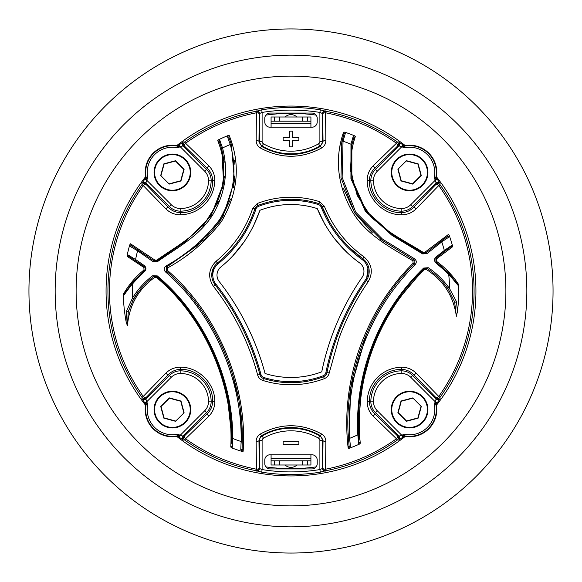 <?xml version="1.0" encoding="UTF-8"?>
<svg xmlns="http://www.w3.org/2000/svg" width="582" height="582" viewBox="0 0 582 582"><rect width="100%" height="100%" fill="white"/><g stroke="black" fill="none" stroke-linecap="round" stroke-linejoin="round"><path stroke-width="0.87" d="M501.517 447.056A262.053 262.053 0 0 1 134.944 501.517A262.053 262.053 0 0 1 80.483 134.944A262.053 262.053 0 0 1 447.056 80.483A262.053 262.053 0 0 1 501.517 447.056M279.731 116.997L310.919 116.997L310.919 123.813L271.081 123.813L271.081 121.194L274.493 121.194L274.493 116.997L279.731 116.997L279.731 121.194L302.269 121.194L302.269 116.997M271.081 121.194L271.081 116.997L274.493 116.997M310.919 127.218L310.919 123.813M271.081 127.218L271.081 123.813M307.507 116.997L307.507 121.194L310.919 121.194M307.507 121.194L302.269 121.194M279.731 121.194L274.493 121.194M302.269 465.003L271.081 465.003L271.081 458.187L310.919 458.187L310.919 460.806L307.507 460.806L307.507 465.003L302.269 465.003L302.269 460.806L279.731 460.806L279.731 465.003M310.919 460.806L310.919 465.003L307.507 465.003M271.081 454.782L271.081 458.187M310.919 454.782L310.919 458.187M274.493 465.003L274.493 460.806L271.081 460.806M274.493 460.806L279.731 460.806M302.269 460.806L307.507 460.806M172.73 182.886L177.335 181.664L172.73 182.886M189.616 177.059A17.824 17.824 0 0 0 177.059 155.205A17.824 17.824 0 0 0 155.205 167.762A17.824 17.824 0 0 0 167.762 189.616A17.824 17.824 0 0 0 189.616 177.059M190.118 177.197A18.34 18.34 0 0 0 177.197 154.703A18.34 18.34 0 0 0 154.703 167.623A18.34 18.34 0 0 0 167.623 190.118A18.34 18.34 0 0 0 190.118 177.197M160.712 175.517L169.253 184.094L180.951 180.987L184.108 169.304L175.568 160.727L163.869 163.833L160.712 175.517L169.253 184.094M169.333 183.788L180.726 180.762L183.803 169.384L175.488 161.032L164.095 164.059L161.018 175.437M146.118 404.541A184.072 184.072 0 0 1 144.969 403.064L146.911 401.58L145.558 405.225A27.201 27.201 0 0 0 176.775 436.442L177.736 435.809L177.423 434.267L183.054 436.136L184.327 436.027A2.619 1.077 45.9 0 0 185.549 438.77A181.533 181.533 0 0 0 256.451 469.216A435.642 11.407 -90 0 1 256.153 441.432C256.204 438.261 257.6 435.787 260.358 434.019C280.837 422.998 301.265 422.998 321.642 434.019C324.4 435.787 325.796 438.261 325.847 441.432A435.642 11.407 90 0 1 325.549 469.216A181.533 181.533 0 0 0 396.451 438.77A2.619 1.077 -45.9 0 0 397.673 436.027L398.946 436.136L404.577 434.267L404.541 435.882A184.072 184.072 0 0 1 403.064 437.031L401.58 435.089L404.264 435.809A26.757 26.757 0 0 0 435.809 404.264L434.267 404.577L436.136 398.946A2.619 2.619 -4.6 0 0 440.108 398.626L437.031 403.064A184.072 184.072 0 0 1 435.882 404.541L435.089 401.58L437.031 403.064M325.847 441.432A2.619 0.902 -179.4 0 1 323.017 440.53L320.151 435.431C300.77 424.94 281.339 424.94 261.849 435.431L260.641 436.376L258.983 440.53A433.03 11.334 90 0 0 259.281 468.146A2.619 1.069 179.3 0 1 256.451 469.216L256.16 470.722A183.068 183.068 0 0 1 184.661 440.014L183.374 440.108L178.936 437.031L180.536 434.987M266.33 456.317A5.238 5.238 0 0 0 264.795 460.02L264.795 463.694A5.238 5.238 0 0 0 270.033 468.932L311.967 468.932A5.238 5.238 0 0 0 317.205 463.694L317.205 460.02A5.238 5.238 0 0 0 311.967 454.782L270.033 454.782A5.238 5.238 0 0 0 266.33 456.317M264.795 118.306A5.238 5.238 0 0 1 270.033 113.068L311.967 113.068A5.238 5.238 0 0 1 317.205 118.306L317.205 121.98A5.238 5.238 0 0 1 311.967 127.218L270.033 127.218A5.238 5.238 0 0 1 264.795 121.98L264.795 118.306M329.223 372.909A2.619 0.436 11.6 0 0 326.888 372.873C333.712 339.648 346.887 308.802 366.413 280.342A251.57 251.57 0 0 0 326.888 372.873A5.238 5.238 0 0 1 323.614 376.721A91.716 91.716 0 0 1 263.464 378.489A5.238 5.238 0 0 1 259.979 374.837A251.57 251.57 0 0 0 215.093 284.787C236.088 311.726 251.053 341.743 259.979 374.837A2.619 0.436 -15 0 0 257.644 375.012C248.863 342.456 234.146 312.927 213.492 286.424C207.636 277.323 208.516 268.92 216.133 261.231C224.39 254.429 231.643 246.644 237.871 237.871C244.287 228.697 249.242 218.839 252.733 208.291L257.339 203.474A93.775 93.775 0 0 1 319.467 201.648L324.349 206.188C332.802 226.922 346.014 243.822 363.997 256.888C372.051 264.163 373.426 272.492 368.1 281.884C355.828 299.694 346.064 318.667 338.811 338.811L329.223 372.909C328.59 375.637 326.968 377.551 324.349 378.642A93.775 93.775 0 0 1 262.846 380.446C260.176 379.508 258.437 377.696 257.644 375.012M166.328 271.023L166.699 267.014L204.719 239.304L220.338 220.905L230.545 199.102M435.976 261.893L435.831 257.135L444.313 250.456A158.58 158.58 0 0 0 441.782 241.872L427.021 253.577L422.678 253.919L392.035 235.397L365.307 211.237L350.939 178.652L350.975 144.198A158.58 158.58 0 0 0 343.038 141.2L342.136 177.372L355.762 212.19L382.461 239.057L414.515 258.786C416.596 260.503 416.828 262.417 415.213 264.541C388.841 290.92 370.021 322.326 358.745 358.745C350.844 385.546 347.803 412.085 349.622 438.348L350.422 446.372L349.491 448.176L348.174 448.198C344.675 418.145 347.534 387.663 356.744 356.744C368.13 320.595 386.928 289.407 413.147 263.188L412.849 260.736C390.02 247.292 364.077 233.731 350.764 208.865C337.196 183.272 334.796 157.715 343.555 132.194L344.77 132.143A167.711 167.711 0 0 1 354.423 135.744L355.311 136.581C347.33 160.414 350.32 183.868 364.281 206.952C378.256 228.762 402.664 239.442 423.15 252.319L425.006 252.173L448.431 234.466L449.26 235.492A167.711 167.711 0 0 1 452.49 245.75L452.367 246.935L436.471 258.91L436.536 261.369C445.055 267.509 452.25 274.966 458.121 283.74L458.616 285.406A167.711 167.711 0 0 1 457.437 311.639L456.361 316.252C453.458 296.012 443.484 280.437 426.439 269.531L424.438 269.684C396.786 296.507 377.594 328.903 366.871 366.871C359.996 392.675 357.799 418.138 360.28 443.258L359.45 444.11A167.711 167.711 0 0 1 349.491 448.176M359.45 444.11L358.621 443.426L357.835 434.812C356.591 411.889 359.152 388.798 365.525 365.525C376.489 327.484 395.855 294.994 423.616 268.069L428.308 267.72C436.653 273.358 443.739 280.313 449.566 288.599A158.58 158.58 0 0 0 448.678 274.086L435.969 262.911C434.085 260.991 434.034 259.07 435.831 257.135M218.577 139.731A167.711 167.711 0 0 1 228.006 135.57L229.228 135.548C240.744 164.248 238.162 192.897 221.48 221.48C206.45 240.933 188.488 256.415 167.587 267.931L167.434 270.397C218.606 314.302 247.743 387.081 243.145 451.283L241.828 451.341A167.711 167.711 0 0 1 231.651 447.856L230.77 447.056C234.11 386.179 205.286 318.012 156.543 277.549L154.536 277.512C138.21 289.305 129.168 305.434 127.407 325.905L126.061 321.366A167.711 167.711 0 0 1 123.34 295.241L123.74 293.554C129.08 284.452 135.832 276.588 143.98 269.953L143.892 267.494L127.327 256.473L127.131 255.302A167.711 167.711 0 0 1 129.757 244.869L130.521 243.793L154.95 260.103L156.805 260.139C176.23 246.266 199.517 234.386 212.357 212.357C225.452 188.255 227.249 164.342 217.748 140.618L218.577 139.731L219.851 140.378L222.52 147.966C228.5 170.315 225.496 192.162 213.514 213.514C200.244 235.856 177.219 247.532 157.373 261.704L153.015 261.624L153.983 260.86L132.063 246.026L153.983 260.86L157.089 260.918L185.774 241.232L210.859 216.257L223.619 182.988L221.669 148.599L224.259 162.211M123.74 293.554C123.42 294.878 123.508 295.205 123.995 294.543L132.179 282.707L144.307 270.703C145.558 269.248 145.515 267.88 144.161 266.592L144.431 265.69C146.337 267.524 146.402 269.444 144.634 271.459L132.601 283.369A158.58 158.58 0 0 0 132.572 297.904C137.898 289.29 144.562 281.928 152.564 275.81L157.264 275.89C204.056 314.804 233.258 379.311 232.713 438.479A158.58 158.58 0 0 0 241.123 441.534C242.498 380.301 213.47 313.211 165.448 271.874C163.709 269.837 163.833 267.909 165.805 266.09C186.938 254.414 204.879 238.926 219.625 219.625C233.957 195.254 237.507 170.213 230.268 144.511L227.584 137.01L228.006 135.57M416.166 373.2A2.619 0.88 -44.3 0 1 413.562 374.561L412.653 375.47L436.136 398.946L436.027 397.673A433.401 15.125 -135 0 0 413.562 374.561C410.201 371.156 406.04 369.432 401.093 369.374C392.559 369.548 385.117 372.684 378.78 378.78C372.669 385.153 369.534 392.588 369.374 401.093C369.417 406.018 371.149 410.179 374.561 413.562A2.619 0.88 134.3 0 1 373.2 416.166C369.25 412.216 367.249 407.393 367.213 401.696C367.409 392.435 370.814 384.346 377.442 377.442C384.316 370.829 392.399 367.424 401.696 367.213C407.415 367.264 412.238 369.257 416.166 373.2A436.02 15.219 45 0 1 438.77 396.451A181.533 181.533 0 0 0 438.77 185.549A2.619 1.077 -135.9 0 0 436.027 184.327L436.136 183.054L434.267 177.423A25.186 25.186 0 0 0 404.577 147.733L398.946 145.864A2.619 2.619 -94.6 0 0 398.626 141.892L403.064 144.969A184.072 184.072 0 0 1 404.541 146.118L401.58 146.911L403.064 144.969M178.936 144.969L180.42 146.911L177.459 146.118A184.072 184.072 0 0 1 178.936 144.969L183.374 141.892L184.661 141.986A183.068 183.068 0 0 1 256.16 111.278L261.689 109.831A183.519 183.519 0 0 1 320.311 109.831L325.84 111.278A183.068 183.068 0 0 1 397.339 141.986A2.619 2.619 -94.7 0 1 397.673 145.973A433.401 15.125 135 0 0 374.561 168.438L375.47 169.347L398.946 145.864L397.673 145.973A2.619 1.077 -134.1 0 0 396.451 143.23A181.533 181.533 0 0 0 325.549 112.784A435.642 11.407 90 0 1 325.847 140.568C325.796 143.739 324.4 146.213 321.642 147.981C301.265 159.002 280.837 159.002 260.358 147.981C257.6 146.213 256.204 143.739 256.153 140.568A435.642 11.407 -90 0 1 256.451 112.784A181.533 181.533 0 0 0 185.549 143.23A436.02 15.219 45 0 1 208.8 165.834C212.75 169.784 214.751 174.607 214.787 180.304C214.591 189.565 211.186 197.654 204.558 204.558C197.684 211.171 189.601 214.576 180.304 214.787C174.585 214.736 169.762 212.743 165.834 208.8A2.619 0.88 -44.3 0 1 168.438 207.439C171.799 210.844 175.96 212.568 180.907 212.626C197.524 213.07 213.077 197.444 212.626 180.907C212.583 175.982 210.851 171.821 207.439 168.438A433.401 15.125 -135 0 0 184.327 145.973L183.054 145.864L177.423 147.733A25.186 25.186 0 0 0 147.733 177.423L145.864 183.054L145.973 184.327A2.619 1.077 135.9 0 0 143.23 185.549A181.533 181.533 0 0 0 143.23 396.451A2.619 1.077 44.1 0 0 145.973 397.673L145.864 398.946L147.733 404.577A25.186 25.186 0 0 0 177.423 434.267M373.2 165.834A2.619 0.88 -134.3 0 1 374.561 168.438C371.156 171.799 369.432 175.96 369.374 180.907C368.93 197.524 384.557 213.077 401.093 212.626C406.018 212.583 410.179 210.851 413.562 207.439A2.619 0.88 44.3 0 1 416.166 208.8C412.216 212.75 407.393 214.751 401.696 214.787C383.676 215.231 366.784 198.411 367.213 180.304C367.264 174.585 369.257 169.762 373.2 165.834A436.02 15.219 -45 0 1 396.451 143.23L397.339 141.986L398.626 141.892M265.872 466.873A177.655 177.655 0 0 0 316.128 466.873M144.969 403.064L141.892 398.626L141.986 397.339A183.068 183.068 0 0 1 141.986 184.661L141.892 183.374L144.969 178.936L147.013 180.536M177.459 146.118L176.775 145.558A27.201 27.201 0 0 0 145.558 176.775L146.911 180.42M145.558 176.775A184.938 184.938 0 0 0 145.558 405.225M435.882 177.459A184.072 184.072 0 0 1 437.031 178.936L435.089 180.42L436.442 176.775A27.201 27.201 0 0 0 405.225 145.558L404.541 146.118M405.225 145.558A184.938 184.938 0 0 0 176.775 145.558M437.031 178.936L440.108 183.374L440.014 184.661A183.068 183.068 0 0 1 440.014 397.339L440.108 398.626M176.775 436.442A184.938 184.938 0 0 0 405.225 436.442A27.201 27.201 0 0 0 436.442 405.225L435.882 404.541M436.442 405.225A184.938 184.938 0 0 0 436.442 176.775M404.541 435.882L405.225 436.442M403.064 437.031L398.626 440.108L397.339 440.014A183.068 183.068 0 0 1 325.84 470.722L320.311 472.169A183.519 183.519 0 0 1 261.689 472.169L256.16 470.722A2.619 2.619 -32.8 0 0 259.281 468.146L259.485 468.474A2.619 2.619 147.2 0 1 256.371 471.042M165.834 373.2C169.784 369.25 174.607 367.249 180.304 367.213C198.324 366.769 215.216 383.589 214.787 401.696C214.736 407.415 212.743 412.238 208.8 416.166A2.619 0.88 -134.3 0 1 207.439 413.562C210.844 410.201 212.568 406.04 212.626 401.093C213.07 384.476 197.444 368.923 180.907 369.374C175.982 369.417 171.821 371.149 168.438 374.561A433.401 15.125 135 0 0 145.973 397.673A2.619 2.619 4.7 0 1 141.986 397.339L143.23 396.451A436.02 15.219 -45 0 1 165.834 373.2A2.619 0.88 44.3 0 0 168.438 374.561L169.347 375.47A15.809 15.809 0 0 1 180.878 370.843A30.977 30.977 0 0 1 211.157 401.122L212.626 401.093A2.619 0.669 179.3 0 0 214.787 401.696M256.371 110.958A2.619 2.619 32.8 0 1 259.485 113.526L259.281 113.854A2.619 2.619 32.8 0 0 256.16 111.278L256.451 112.784A2.619 1.069 0.7 0 1 259.281 113.854A433.03 11.334 90 0 0 258.983 141.47L261.849 146.569C281.339 157.06 300.77 157.06 320.151 146.569L323.017 141.47A2.619 0.902 -0.6 0 1 325.847 140.568M329.434 221.786L322.115 206.654C330.758 227.897 344.34 245.277 362.87 258.786L350.131 248.136M213.492 286.424L215.093 284.787A15.721 15.721 0 0 1 217.37 263.057A15.721 15.721 0 0 0 215.093 284.787A251.57 251.57 0 0 1 259.979 374.837L260.991 374.568A4.19 4.19 0 0 0 263.784 377.485A90.668 90.668 0 0 0 323.243 375.739A4.19 4.19 0 0 0 325.862 372.669A252.617 252.617 0 0 1 365.547 279.746A14.674 14.674 0 0 0 362.244 259.63C343.635 246.113 329.936 228.581 321.14 207.047A4.19 4.19 0 0 0 318.529 204.609A90.668 90.668 0 0 0 258.459 206.37A4.19 4.19 0 0 0 255.985 208.953L254.989 208.625C247.706 230.196 235.164 248.339 217.37 263.057C235.063 248.485 247.605 230.341 254.989 208.625A5.238 5.238 0 0 1 258.081 205.395L257.048 205.926M362.099 277.359A10.483 10.483 0 0 0 359.734 262.991C341.023 249.569 326.858 231.44 317.255 208.603A86.478 86.478 0 0 0 259.958 210.284C251.708 233.644 238.635 252.573 220.738 267.073A10.483 10.483 0 0 0 219.225 281.557A256.808 256.808 0 0 1 265.043 373.491A86.478 86.478 0 0 0 321.751 371.825A256.808 256.808 0 0 1 362.099 277.359M255.985 208.953C248.609 230.763 235.965 249.067 218.039 263.864A14.674 14.674 0 0 0 215.922 284.14A252.617 252.617 0 0 1 260.991 374.568M363.997 256.888L362.87 258.786A15.721 15.721 0 0 1 366.413 280.342L368.231 265.959M213.594 267.72L211.819 276.479M252.733 208.291A2.619 0.4 18.5 0 0 254.989 208.625A5.238 5.238 0 0 1 258.081 205.395A91.716 91.716 0 0 1 318.841 203.613A5.238 5.238 0 0 1 322.115 206.654L321.584 205.65M346.879 252.275L335.006 239.318M324.989 224.572L317.255 208.603M259.958 210.284L252.995 227.031M244.505 241.326L244.04 241.988M243.938 242.141L232.909 255.658M125.77 291.509L144.307 270.703C145.565 269.284 145.522 267.916 144.161 266.592L128.527 256.131L127.327 256.473M153.015 261.624L137.599 250.806A158.58 158.58 0 0 0 135.577 259.514L144.431 265.69M242.207 446.045L240.155 408.811M238.344 397.761L232.269 373.288M223.881 350.539L217.908 337.793M212.532 327.833L206.181 317.401M199.488 307.616L197.589 305.026M167.434 270.397L166.445 271.132C214.576 312.578 243.662 379.784 242.287 441.185L242.112 448.78L243.145 451.283M231.782 443.36L231.803 438.137C232.349 379.42 203.351 315.342 156.9 276.719L177.503 296.966L195.457 320.173M201.779 330.198L207.221 339.946M213.005 351.848L221.436 373.797M227.249 395.709L231.796 437.555M155.263 276.086L156.9 276.719L153.553 276.668C145.667 282.692 139.098 289.938 133.853 298.413L128.295 311.472L127.407 325.905M132.543 300.785L139.127 290.76M224.412 176.142L222.542 188.612M218.621 201.299L202.878 226.376M229.228 135.548L228.901 137.454L231.418 144.554A1.048 0.378 163.1 0 0 230.268 144.511A158.58 158.58 0 0 0 222.52 147.966A1.048 0.371 164 0 0 221.669 148.599L219.268 141.593L217.748 140.618M231.418 144.554L234.473 180.871L222.906 216.642L197.778 245.233L166.699 267.014L165.805 266.09M233.426 187.739L234.895 176.331M234.975 164.982L234.582 160.152M395.84 302.298L424.031 268.877C379.908 310.235 354.758 375.71 358.723 434.412L359.043 439.483M358.49 427.777L361.487 387.365L372.436 347.148M377.623 334.686L382.359 324.902M387.918 314.811L393.927 305.143M385.08 299.519L383.327 302.225M377.354 312.141L371.491 323.163M366.595 333.704L350.75 388.092L348.8 442.822M348.174 448.198L349.055 445.637L348.436 438.064C343.445 376.983 368.559 308.009 414.18 263.864C415.33 262.358 415.162 260.991 413.678 259.761L381.436 239.886L354.634 212.801L340.965 177.743L341.896 141.31L343.984 134.078L340.877 146.14M452.367 246.935L451.152 246.659L444.575 251.388L436.158 258.022L436.471 258.91M445.448 237.856L426.017 252.872L447.027 236.779L448.431 234.466M391.868 234.32L371.491 217.544L357.188 195.428L350.495 170.402L351.746 145.26M355.311 136.581L353.849 137.643L351.855 144.773L351.841 178.812L366.114 210.997L392.61 234.808L422.918 253.119L425.711 253.097L426.017 252.872L425.006 252.173M343.591 188.772L354.7 212.896L372.444 232.953M380.417 239.158L413.678 259.761L412.849 260.736M442.596 281.848L448.868 290.032M456.361 316.252L454.622 301.891L448.315 289.181C442.575 281.033 435.598 274.18 427.37 268.629L424.031 268.877L425.646 268.149L427.37 268.629L426.439 269.531M455.99 281.834L436.253 262.14L449.064 273.409L457.925 284.743C458.456 285.376 458.521 285.042 458.121 283.74M351.855 144.773A1.048 0.371 12.7 0 0 350.975 144.198L353.194 136.464L354.423 135.744M344.77 132.143L345.279 133.554L343.038 141.2A1.048 0.378 -166.5 0 0 341.896 141.31M444.575 251.388L444.313 250.456L451.443 245.546L452.49 245.75M449.26 235.492L448.46 237.361L441.782 241.872L440.807 241.144M458.616 285.406L457.983 285.267L448.678 274.086L449.064 273.409M448.315 289.181L449.566 288.599L456.47 301.607L457.437 311.639M126.061 321.366L126.44 311.29L132.572 297.904L133.853 298.413M132.179 282.707L132.601 283.369L123.973 295.074L123.34 295.241M138.531 250.013L137.599 250.806L130.666 246.688L129.757 244.869M127.131 255.302L128.171 255.032L135.577 259.514L135.366 260.467M241.828 451.341L240.795 449.588L241.123 441.534L242.287 441.185M231.803 438.137L232.713 438.479L232.436 447.129L231.651 447.856M154.536 277.512L153.553 276.668L155.219 276.086M436.536 261.369L435.969 262.911M423.15 252.319L422.678 253.919M358.621 443.426A1.048 0.909 174.9 0 0 359.29 442.495L360.28 443.258M423.616 268.069L424.438 269.684M345.279 133.554A1.048 0.909 -161.2 0 0 343.984 134.078L343.555 132.194M415.213 264.541L413.147 263.188M144.161 266.592L143.892 267.494M144.634 271.459L143.98 269.953M157.373 261.704L156.805 260.139M153.983 260.86L154.95 260.103M130.521 243.793L132.063 246.026A1.048 0.888 -59.3 0 0 130.666 246.688M157.264 275.89L156.543 277.549M230.77 447.056L231.716 446.241A1.048 0.909 1.7 0 0 232.436 447.129M167.587 267.931L166.699 267.014M451.152 246.659A1.048 0.909 -124.7 0 0 451.443 245.546M457.925 284.743A1.048 0.757 147.8 0 1 457.983 285.267M454.622 301.891A1.048 0.509 -19.2 0 0 455.422 302.116A1.048 0.509 -19.2 0 0 456.47 301.607M427.37 268.629L428.308 267.72M358.723 434.412L357.835 434.812A158.58 158.58 0 0 1 349.622 438.348L348.436 438.064M448.46 237.361A1.048 0.888 -124.1 0 0 447.027 236.779M427.021 253.577L426.017 252.872M353.194 136.464A1.048 0.909 18.6 0 1 353.849 137.643M414.515 258.786L413.678 259.761M350.422 446.372A1.048 0.888 174.3 0 1 349.055 445.637M228.901 137.454A1.048 0.909 157.9 0 0 227.584 137.01M166.445 271.132L165.448 271.874M242.112 448.78A1.048 0.888 -177.7 0 1 240.795 449.588M153.553 276.668L152.564 275.81M128.295 311.472A1.048 0.509 -164.2 0 1 127.509 311.741A1.048 0.509 -164.2 0 1 126.44 311.29M123.995 294.543A1.048 0.757 28.8 0 0 123.973 295.074M128.527 256.131A1.048 0.909 -58.7 0 1 128.171 255.032M219.851 140.378A1.048 0.909 158.1 0 0 219.268 141.593M316.128 115.127A177.655 177.655 0 0 0 265.872 115.127M180.304 367.213A2.619 0.669 90.7 0 0 180.907 369.374L180.82 373.462A13.19 13.19 0 0 0 171.203 377.318L147.05 401.471M436.027 397.673A2.619 1.077 -44.1 0 0 438.77 396.451L440.014 397.339A2.619 2.619 -4.7 0 1 436.027 397.673M367.213 401.696A2.619 0.669 -179.3 0 0 369.374 401.093L370.843 401.122A30.977 30.977 0 0 1 401.122 370.843L401.093 369.374A2.619 0.669 -90.7 0 0 401.696 367.213M401.696 214.787A2.619 0.669 90.7 0 0 401.093 212.626L401.122 211.157A30.977 30.977 0 0 1 370.843 180.878L369.374 180.907A2.619 0.669 179.3 0 0 367.213 180.304M185.549 143.23A2.619 1.077 134.1 0 0 184.327 145.973A2.619 2.619 94.7 0 1 184.661 141.986L185.549 143.23M208.8 165.834A2.619 0.88 134.3 0 0 207.439 168.438L206.53 169.347A15.809 15.809 0 0 1 211.157 180.878A30.977 30.977 0 0 1 180.878 211.157L180.82 208.538A28.358 28.358 0 0 0 208.538 180.82A13.19 13.19 0 0 0 204.682 171.203L180.529 147.05M214.787 180.304A2.619 0.669 -179.3 0 0 212.626 180.907L208.538 180.82M180.304 214.787A2.619 0.669 -90.7 0 1 180.907 212.626L180.878 211.157A15.809 15.809 0 0 1 169.347 206.53L145.864 183.054A2.619 2.619 -4.6 0 0 141.892 183.374M324.349 206.188A2.619 0.4 -21.9 0 1 322.115 206.654A5.238 5.238 0 0 0 318.841 203.613L319.467 201.648M368.1 281.884L366.413 280.342A251.57 251.57 0 0 0 326.888 372.873A5.238 5.238 0 0 1 323.614 376.721A91.716 91.716 0 0 1 263.464 378.489A91.716 91.716 0 0 0 323.614 376.721L323.243 375.739M218.039 263.864L216.133 261.231M325.629 471.042A2.619 2.619 32.8 0 1 322.515 468.474L322.719 468.146A2.619 2.619 32.8 0 0 325.84 470.722L325.549 469.216A2.619 1.069 -179.3 0 1 322.719 468.146A433.03 11.334 -90 0 0 323.017 440.53L322.515 440.53L322.515 468.474L319.896 469.579L319.896 440.53A2.692 2.692 0 0 0 318.55 438.202A55.101 55.101 0 0 0 263.45 438.202A2.692 2.692 0 0 0 262.104 440.53L262.104 469.579L259.485 468.474L259.485 440.53L258.983 440.53A2.619 0.902 -0.6 0 1 256.153 441.432M320.311 472.169L319.896 469.579A180.907 180.907 0 0 1 262.104 469.579L261.689 472.169M260.358 434.019A2.619 0.611 59.6 0 0 261.849 435.431L262.14 435.933A57.72 57.72 0 0 1 319.86 435.933L320.151 435.431A2.619 0.611 120.4 0 0 321.642 434.019M183.374 440.108A2.619 2.619 -94.6 0 1 183.054 436.136L206.53 412.653L204.682 410.797A13.19 13.19 0 0 0 208.538 401.18A28.358 28.358 0 0 0 180.82 373.462M147.733 404.577L146.191 404.264A26.757 26.757 0 0 0 177.736 435.809L180.42 435.089M434.95 401.471L410.797 377.318A13.19 13.19 0 0 0 401.18 373.462A28.358 28.358 0 0 0 373.462 401.18A13.19 13.19 0 0 0 377.318 410.797L375.47 412.653L398.946 436.136A2.619 2.619 94.6 0 1 398.626 440.108M141.892 398.626A2.619 2.619 4.6 0 0 145.864 398.946L169.347 375.47L171.203 377.318M401.471 147.05L377.318 171.203A13.19 13.19 0 0 0 373.462 180.82A28.358 28.358 0 0 0 401.18 208.538A13.19 13.19 0 0 0 410.797 204.682L412.653 206.53L436.136 183.054A2.619 2.619 4.6 0 1 440.108 183.374M183.374 141.892A2.619 2.619 94.6 0 0 183.054 145.864L206.53 169.347L204.682 171.203M262.104 141.47L259.485 141.47L259.485 113.526L262.104 112.421L262.104 141.47A2.692 2.692 0 0 0 263.45 143.798A55.101 55.101 0 0 0 318.55 143.798L319.86 146.067A57.72 57.72 0 0 1 262.14 146.067A5.311 5.311 0 0 1 259.485 141.47L258.983 141.47A2.619 0.902 -179.4 0 0 256.153 140.568M263.45 143.798L261.849 146.569A2.619 0.611 120.4 0 0 260.358 147.981M320.311 109.831L319.896 112.421L322.515 113.526L322.515 141.47A5.311 5.311 0 0 1 319.86 146.067L320.151 146.569A2.619 0.611 59.6 0 1 321.642 147.981M261.689 109.831L262.104 112.421A180.907 180.907 0 0 1 319.896 112.421L319.896 141.47L323.017 141.47A433.03 11.334 -90 0 0 322.719 113.854A2.619 1.069 -0.7 0 1 325.549 112.784L325.84 111.278A2.619 2.619 -32.8 0 0 322.719 113.854L322.515 113.526A2.619 2.619 147.2 0 1 325.629 110.958M283.136 140.32L289.69 140.32L289.69 146.875L292.31 146.875L292.31 140.32L298.864 140.32L298.864 137.701L292.31 137.701L292.31 131.146L289.69 131.146L289.69 137.701L283.136 137.701L283.136 140.32M283.136 444.299L298.864 444.299L298.864 441.68L283.136 441.68L283.136 444.299M434.267 177.423L435.809 177.736A26.757 26.757 0 0 0 404.264 146.191L404.577 147.733M177.423 147.733L177.736 146.191A26.757 26.757 0 0 0 146.191 177.736L147.733 177.423M177.059 392.384A17.824 17.824 0 0 0 155.205 404.941A17.824 17.824 0 0 0 167.762 426.795A17.824 17.824 0 0 0 189.616 414.238A17.824 17.824 0 0 0 177.059 392.384M177.197 391.882A18.34 18.34 0 0 0 154.703 404.803A18.34 18.34 0 0 0 167.623 427.297A18.34 18.34 0 0 0 190.118 414.377A18.34 18.34 0 0 0 177.197 391.882M175.517 421.288L184.094 412.747L180.987 401.049L169.304 397.892L160.727 406.432L163.833 418.131L175.517 421.288L184.094 412.747M183.788 412.667L180.762 401.274L169.384 398.197L161.032 406.512L164.059 417.905L175.437 420.982M392.384 404.941A17.824 17.824 0 0 0 404.941 426.795A17.824 17.824 0 0 0 426.795 414.238A17.824 17.824 0 0 0 414.238 392.384A17.824 17.824 0 0 0 392.384 404.941M391.882 404.803A18.34 18.34 0 0 0 404.803 427.297A18.34 18.34 0 0 0 427.297 414.377A18.34 18.34 0 0 0 414.377 391.882A18.34 18.34 0 0 0 391.882 404.803M421.288 406.483L412.747 397.906L401.049 401.013L397.892 412.696L406.432 421.273L418.131 418.167L421.288 406.483L412.747 397.906M412.667 398.212L401.274 401.238L398.197 412.616L406.512 420.968L417.905 417.941L420.982 406.563M404.941 189.616A17.824 17.824 0 0 0 426.795 177.059A17.824 17.824 0 0 0 414.238 155.205A17.824 17.824 0 0 0 392.384 167.762A17.824 17.824 0 0 0 404.941 189.616M404.803 190.118A18.34 18.34 0 0 0 427.297 177.197A18.34 18.34 0 0 0 414.377 154.703A18.34 18.34 0 0 0 391.882 167.623A18.34 18.34 0 0 0 404.803 190.118M406.483 160.712L397.906 169.253L401.013 180.951L412.696 184.108L421.273 175.568L418.167 163.869L406.483 160.712L397.906 169.253M398.212 169.333L401.238 180.726L412.616 183.803L420.968 175.488L417.941 164.095L406.563 161.018M285.064 465.003A8.65 8.65 0 0 0 296.936 465.003M296.936 116.997A8.65 8.65 0 0 0 285.064 116.997M291 505.882A214.882 214.882 0 0 0 505.882 291A214.882 214.882 0 0 0 291 76.118A214.882 214.882 0 0 0 76.118 291A214.882 214.882 0 0 0 291 505.882M291 526.841A235.841 235.841 0 0 0 526.841 291A235.841 235.841 0 0 0 291 55.159A235.841 235.841 0 0 0 55.159 291A235.841 235.841 0 0 0 291 526.841M404.577 434.267A25.186 25.186 0 0 0 434.267 404.577M318.55 143.798A2.692 2.692 0 0 0 319.896 141.47M262.104 440.53L259.485 440.53A5.311 5.311 0 0 1 262.14 435.933L263.45 438.202M401.18 208.538L401.122 211.157A15.809 15.809 0 0 0 412.653 206.53L413.562 207.439A433.401 15.125 -45 0 0 436.027 184.327A2.619 2.619 4.7 0 1 440.014 184.661L438.77 185.549A436.02 15.219 135 0 1 416.166 208.8M144.969 178.936A184.072 184.072 0 0 1 146.118 177.459M178.936 437.031A184.072 184.072 0 0 1 177.459 435.882M165.834 208.8A436.02 15.219 -135 0 1 143.23 185.549L141.986 184.661A2.619 2.619 -4.7 0 1 145.973 184.327A433.401 15.125 45 0 0 168.438 207.439L171.203 204.682A13.19 13.19 0 0 0 180.82 208.538M208.8 416.166A436.02 15.219 135 0 1 185.549 438.77L184.661 440.014A2.619 2.619 -94.7 0 1 184.327 436.027A433.401 15.125 -45 0 0 207.439 413.562L206.53 412.653A15.809 15.809 0 0 0 211.157 401.122L208.538 401.18M373.462 401.18L370.843 401.122A15.809 15.809 0 0 0 375.47 412.653L374.561 413.562A433.401 15.125 45 0 0 397.673 436.027A2.619 2.619 94.7 0 1 397.339 440.014L396.451 438.77A436.02 15.219 -135 0 1 373.2 416.166M410.797 204.682L434.95 180.529M147.05 180.529L171.203 204.682M180.529 434.95L204.682 410.797M377.318 410.797L401.471 434.95M258.459 206.37L258.081 205.395A91.716 91.716 0 0 1 318.841 203.613L318.529 204.609M262.846 380.446L263.464 378.489A91.716 91.716 0 0 0 323.614 376.721L324.349 378.642M362.244 259.63L362.87 258.786A15.721 15.721 0 0 1 366.413 280.342L365.547 279.746M263.784 377.485L263.464 378.489A5.238 5.238 0 0 1 261.333 377.194M326.888 372.873L325.862 372.669M321.14 207.047L322.115 206.654M215.093 284.787L215.922 284.14M401.18 373.462L401.122 370.843A15.809 15.809 0 0 1 412.653 375.47L410.797 377.318M373.462 180.82L370.843 180.878A15.809 15.809 0 0 1 375.47 169.347L377.318 171.203M318.55 438.202L319.86 435.933A5.311 5.311 0 0 1 322.515 440.53L319.896 440.53M258.081 205.395L257.339 203.474"/></g></svg>
